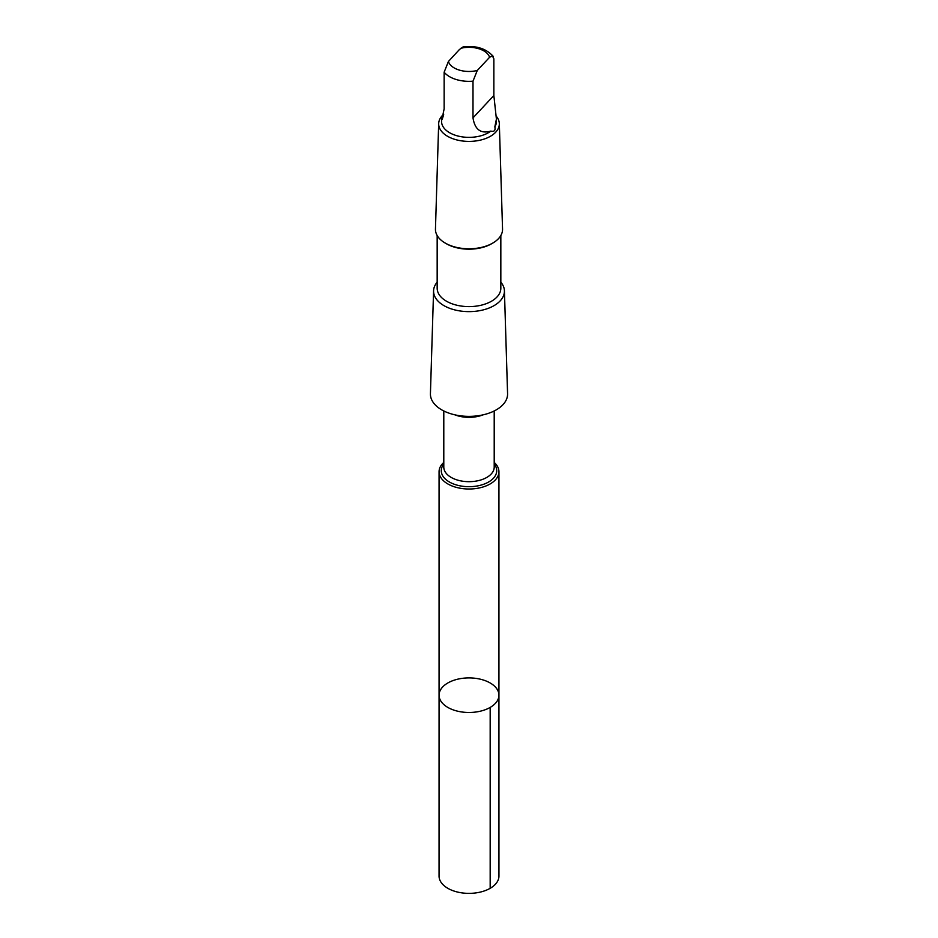 <?xml version="1.0" encoding="UTF-8"?>
<svg xmlns="http://www.w3.org/2000/svg" width="938" height="938" viewBox="0 0 938 938"><rect width="100%" height="100%" fill="white"/><g stroke="black" fill="none" stroke-linecap="round" stroke-linejoin="round"><path stroke-width="1.41" d="M454.168 680.179A29.934 17.283 180 0 1 498.934 695.199A29.934 17.283 180 0 1 469 712.481A29.934 17.283 180 0 1 439.066 695.199A29.934 17.283 180 0 1 454.168 680.179M439.054 876.08A29.946 17.283 0 0 0 483.832 891.1A29.946 17.283 0 0 0 498.946 876.08L498.934 695.199A29.934 17.283 180 0 1 469 712.481A29.934 17.283 180 0 1 439.066 695.199L439.054 876.08M494.854 126.806L496.413 119.103L493.857 95.524L493.857 58.824L492.403 55.87L489.589 57.277L477.266 70.479L472.998 81.172L472.998 117.871C474.851 129.596 480.795 134.005 490.844 131.097C494.267 131.918 495.604 130.488 494.854 126.806A27.425 15.829 0 0 0 496.425 121.53L496.425 119.103M443.604 114.776L443.146 116.265C441.575 121.811 441.915 119.361 444.143 108.89L444.143 72.191L448.411 61.498L459.421 49.526L463.091 46.9C476.047 45.329 486.119 48.506 493.271 56.421M443.791 462.411A29.934 17.283 0 0 0 439.066 471.72A29.934 17.283 0 0 0 469 489.003A29.934 17.283 0 0 0 498.934 471.72A29.934 17.283 0 0 0 494.209 462.411M437.167 282.186A35.433 20.46 0 0 0 433.579 290.815L430.425 393.714A38.575 22.278 0 0 0 469 416.378A38.575 22.278 0 0 0 507.575 393.714L504.421 290.815A35.433 20.46 0 0 0 500.833 282.186M433.579 290.815A35.433 20.46 0 0 0 469 311.627A35.433 20.46 0 0 0 504.421 290.815M437.167 235.52L437.167 288.236A31.833 18.373 0 0 0 469 306.609A31.833 18.373 0 0 0 500.833 288.236L500.833 235.52M443.709 114.237A30.321 17.505 0 0 0 438.679 123.593L435.455 229.071A33.545 19.37 0 0 0 445.28 243.106L446.488 243.798A31.833 18.373 0 0 0 491.512 243.798L492.72 243.106A33.545 19.37 0 0 0 502.545 229.071L499.321 123.593A30.321 17.505 0 0 0 496.296 116.277M445.28 243.106A33.545 19.37 0 0 0 492.72 243.106M438.679 123.593A30.321 17.505 0 0 0 469 141.404A30.321 17.505 0 0 0 499.321 123.593M443.146 116.265L441.716 118.587L441.575 121.53A27.425 15.829 0 0 0 460.253 136.538A27.425 15.829 0 0 0 490.844 131.097M490.175 707.416L490.175 888.309M489.589 57.277A20.906 12.077 0 0 0 460.734 48.307M443.791 464.017A27.73 16.016 0 0 0 469 486.693A27.73 16.016 0 0 0 494.209 464.017M443.791 410.961L443.791 467.124A25.209 14.562 0 0 0 469 481.675A25.209 14.562 0 0 0 494.209 467.124L494.209 410.961M454.813 414.819A25.209 14.562 0 0 0 483.187 414.819M444.143 72.191A27.425 15.829 0 0 0 472.998 81.172M448.411 61.498A20.906 12.077 0 0 0 477.266 70.479M472.998 117.871L493.857 95.524M439.066 471.72L439.066 695.199M498.934 471.72L498.934 695.199"/></g></svg>
